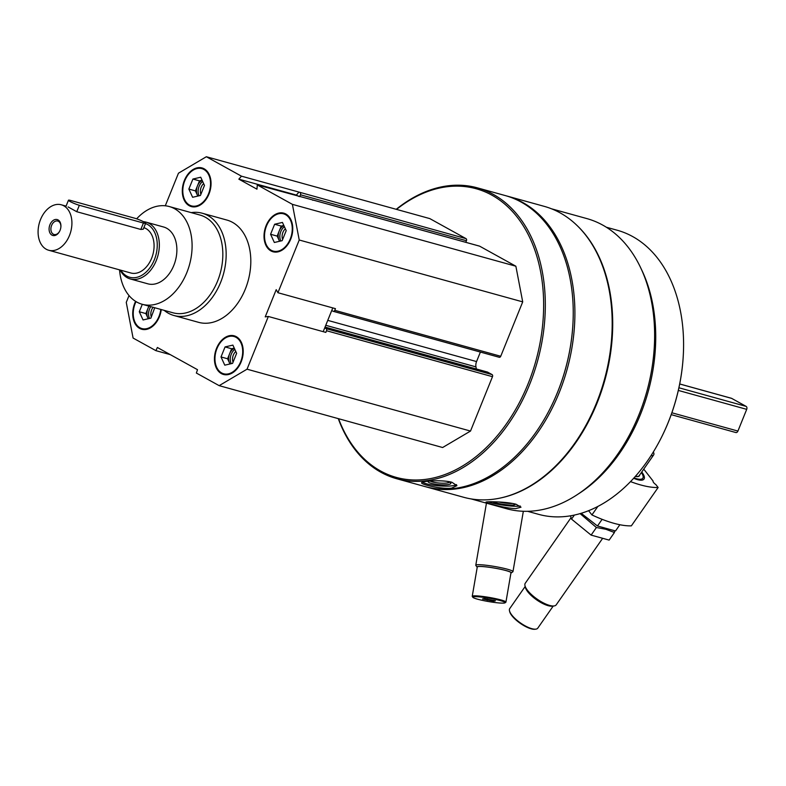 <?xml version="1.0" encoding="UTF-8"?>
<svg xmlns="http://www.w3.org/2000/svg" width="786" height="786" viewBox="0 0 786 786"><rect width="100%" height="100%" fill="white"/><g stroke="black" fill="none" stroke-linecap="round" stroke-linejoin="round"><path stroke-width="1.18" d="M184.376 180.456A20.043 13.853 -74.5 0 0 191.322 206.571A20.043 13.853 -74.5 0 0 210.019 190.949A20.043 13.853 -74.5 0 0 202.022 167.939A20.043 13.853 -74.5 0 0 184.376 180.456M216.533 348.336A20.043 13.853 -74.5 0 0 223.479 374.46A20.043 13.853 -74.5 0 0 242.176 358.838A20.043 13.853 -74.5 0 0 234.179 335.819A20.043 13.853 -74.5 0 0 216.533 348.336M191.214 212.623A53.065 36.657 105.5 0 1 202.257 213.232L226.908 220.06A53.065 36.657 105.5 0 1 245.291 289.199A53.065 36.657 105.5 0 1 198.593 322.339L173.942 315.51A53.065 36.657 105.5 0 1 164.156 310.352M165.286 205.794L178.461 173.195L206.345 156.738L241.459 176.172L238.846 179.159L256.963 189.18L257.287 184.916L292.402 204.35L299.23 240.005L277.93 292.726L276.21 289.67L265.226 316.866L268.34 316.473L247.04 369.194L219.156 385.651L196.372 373.045L197.502 369.685L157.377 347.491L155.874 350.644L133.089 338.049L126.261 302.384L129.032 295.546M266.1 225.661A20.043 13.853 -74.5 0 0 273.047 251.775A20.043 13.853 -74.5 0 0 291.734 236.154A20.043 13.853 -74.5 0 0 283.736 213.144A20.043 13.853 -74.5 0 0 266.1 225.661M135.605 301.343A20.043 13.853 -74.5 0 0 134.809 303.131A20.043 13.853 -74.5 0 0 141.755 329.255A20.043 13.853 -74.5 0 0 161.268 309.556M206.345 156.738L429.814 218.606L466.049 238.649L298.975 192.089L296.361 195.085L298.739 196.402M300.085 192.708A1.651 1.14 105.5 0 1 300.488 194.79L299.721 196.667M312.779 200.283A1.651 1.14 105.5 0 1 313.506 200.155A1.651 1.14 105.5 0 1 313.683 200.224L257.287 184.916M332.783 307.916L324.726 327.87L326.121 328.646A1.651 1.14 105.5 0 1 326.524 330.729L325.846 332.399L268.34 316.473M277.93 292.726L335.445 308.652L334.767 310.323A1.651 1.14 105.5 0 1 333.313 311.344A1.651 1.14 105.5 0 1 333.146 311.276L331.741 310.499M323.193 331.663L324.726 327.87M551.507 208.801L586.808 218.577A150.519 103.988 105.5 0 1 638.959 414.703A150.519 103.988 105.5 0 1 506.479 508.699L471.187 498.933M575.794 224.324A150.519 103.988 105.5 0 1 597.055 403.1A150.519 103.988 105.5 0 1 499.994 498.108M515.744 508.601L521 507.186L516.009 504.229C506.066 501.537 485.276 501.38 485.974 502.195C485.07 502.775 505.585 508.473 515.744 508.601M396.223 209.312A150.932 104.273 105.5 0 1 477.318 187.834L505.251 195.567A150.932 104.273 105.5 0 1 572.876 324.765A150.932 104.273 105.5 0 1 557.549 392.234A150.932 104.273 105.5 0 1 549.149 410.469A150.932 104.273 105.5 0 1 424.705 486.485L396.773 478.753A150.932 104.273 105.5 0 1 338.275 418.633M477.318 187.834A150.932 104.273 105.5 0 1 529.607 384.501A150.932 104.273 105.5 0 1 396.773 478.753M451.567 488.155L456.921 485.65L451.94 482.28C441.968 479.509 420.972 481.13 421.65 482.84C420.716 484.412 441.31 489.344 451.567 488.155M396.537 209.4A149.753 103.457 105.5 0 1 518.239 218.498A149.753 103.457 105.5 0 1 528.064 383.873A149.753 103.457 105.5 0 1 430.04 478.674A149.753 103.457 105.5 0 1 338.589 418.722M466.049 238.649A1.651 1.14 105.5 0 1 466.442 240.732L465.803 242.324M479.283 246.077A1.651 1.14 105.5 0 1 479.47 246.106A1.651 1.14 105.5 0 1 479.647 246.175L515.871 266.218L522.71 301.873L500.731 356.264A1.651 1.14 105.5 0 1 499.277 357.296A1.651 1.14 105.5 0 1 499.1 357.227L333.5 311.374M480.393 352.069L476.552 361.57L327.752 320.374M476.365 368.978L475.962 366.885A7.074 4.893 105.5 0 1 476.552 361.57M487.241 372.014A1.651 1.14 105.5 0 1 487.428 372.043A1.651 1.14 105.5 0 1 487.605 372.112L492.085 374.598A1.651 1.14 105.5 0 1 492.488 376.681L470.509 431.062L442.626 447.519L219.156 385.651M572.876 324.765L572.856 325.119A149.753 103.457 105.5 0 1 557.647 392.067A149.753 103.457 105.5 0 1 549.316 410.154L549.149 410.469M506.066 195.802A150.932 104.273 105.5 0 1 506.891 196.019A150.932 104.273 105.5 0 1 559.19 392.686A150.932 104.273 105.5 0 1 426.346 486.947A150.932 104.273 105.5 0 1 425.531 486.711M506.891 196.019L544.187 206.345A150.932 104.273 105.5 0 1 611.822 335.543A150.932 104.273 105.5 0 1 596.486 403.012A150.932 104.273 105.5 0 1 588.095 421.247A150.932 104.273 105.5 0 1 463.652 497.273L426.346 486.947M611.822 335.543L611.803 335.897A149.753 103.457 105.5 0 1 596.584 402.845A149.753 103.457 105.5 0 1 588.252 420.932L588.095 421.247M640.914 268.35A147.395 101.836 105.5 0 1 640.403 414.576A147.395 101.836 105.5 0 1 578.486 493.844M606.281 227.213L617.187 230.229A147.395 101.836 105.5 0 1 683.231 356.402A147.395 101.836 105.5 0 1 668.257 422.288A147.395 101.836 105.5 0 1 660.063 440.091A147.395 101.836 105.5 0 1 538.538 514.329L527.632 511.313M683.231 356.402L683.211 356.756A146.216 101.021 105.5 0 1 668.355 422.111A146.216 101.021 105.5 0 1 660.23 439.777L660.063 440.091M456.528 484.598A17.685 3.439 4.6 0 1 439.855 485.915A17.685 3.439 4.6 0 1 422.563 482.152M446.89 481.317A11.476 2.23 4.6 0 1 447.607 481.504A11.476 2.23 4.6 0 1 450.673 482.889A11.476 2.23 4.6 0 1 439.531 484.687A11.476 2.23 4.6 0 1 428.154 481.209M449.494 482.152A10.1 1.965 4.6 0 1 440.553 483.135A10.1 1.965 4.6 0 1 430.07 481.042M520.214 505.988A17.685 2.348 8.1 0 1 504.936 505.408A17.685 2.348 8.1 0 1 488.244 501.812M514.408 503.836A11.476 1.523 8.1 0 1 515.027 504.278A11.476 1.523 8.1 0 1 506.056 504.7A11.476 1.523 8.1 0 1 492.871 501.792M512.462 503.433A10.1 1.346 8.1 0 1 498.963 502.008M298.975 192.089L241.459 176.172M515.871 266.218L292.402 204.35M522.71 301.873L299.23 240.005M470.509 431.062L247.04 369.194M170.326 354.643L155.874 350.644M296.361 195.085L238.846 179.159M136.646 218.822A50.707 35.026 105.5 0 1 169.255 206.541A50.707 35.026 105.5 0 1 186.822 272.614A50.707 35.026 105.5 0 1 142.197 304.28A50.707 35.026 105.5 0 1 119.551 269.863M143.435 221.681A29.475 20.367 105.5 0 1 146.058 222.143L163.596 226.997A29.475 20.367 105.5 0 1 173.814 265.413A29.475 20.367 105.5 0 1 147.866 283.825L130.319 278.961A29.475 20.367 105.5 0 1 120.12 270.02M169.255 206.541L199.988 215.05A50.707 35.026 105.5 0 1 217.555 281.123A50.707 35.026 105.5 0 1 172.93 312.779L142.197 304.28M202.257 213.232A53.065 36.657 105.5 0 1 220.64 282.37A53.065 36.657 105.5 0 1 173.942 315.51M214.991 357.325A20.043 13.853 -74.5 0 0 214.991 357.434A20.043 13.853 -74.5 0 0 223.725 374.519M234.424 335.887A20.043 13.853 -74.5 0 0 218.135 346.056A20.043 13.853 -74.5 0 0 218.086 346.145M216.965 348.581A19.336 13.362 -74.5 0 0 215 357.227A19.336 13.362 -74.5 0 0 232.155 372.348A19.336 13.362 -74.5 0 0 240.536 342.087A19.336 13.362 -74.5 0 0 218.036 346.243A19.336 13.362 -74.5 0 0 216.965 348.581M235.79 351.48A7.84 5.414 -74.5 0 0 233.344 355.066A7.84 5.414 -74.5 0 0 233.049 362.208M234.837 349.397A9.432 6.514 -74.5 0 0 231.261 354.211A9.432 6.514 -74.5 0 0 231.271 363.663M230.062 363.938A9.432 6.514 105.5 0 1 229.463 362.877A9.432 6.514 105.5 0 1 229.61 353.759A9.432 6.514 105.5 0 1 234.326 348.267M229.964 363.967L227.586 358.77L231.634 348.748L234.257 348.139M225.061 346.921L232.882 345.113L236.635 353.327L232.587 363.358L224.776 365.166L221.013 356.952L225.061 346.921L231.634 348.748M227.586 358.77L221.013 356.952M264.558 234.65A20.043 13.853 -74.5 0 0 264.558 234.759A20.043 13.853 -74.5 0 0 273.292 251.844M283.982 213.212A20.043 13.853 -74.5 0 0 267.702 223.371A20.043 13.853 -74.5 0 0 267.653 223.47M266.533 225.896A19.336 13.362 -74.5 0 0 264.568 234.542A19.336 13.362 -74.5 0 0 281.722 249.673A19.336 13.362 -74.5 0 0 290.093 219.412A19.336 13.362 -74.5 0 0 267.604 223.558A19.336 13.362 -74.5 0 0 266.533 225.896M182.843 189.446A20.043 13.853 -74.5 0 0 182.833 189.554A20.043 13.853 -74.5 0 0 191.568 206.639M202.267 168.007A20.043 13.853 -74.5 0 0 185.987 178.167A20.043 13.853 -74.5 0 0 185.938 178.265M184.808 180.692A19.336 13.362 -74.5 0 0 182.843 189.338A19.336 13.362 -74.5 0 0 199.998 204.468A19.336 13.362 -74.5 0 0 208.378 174.197A19.336 13.362 -74.5 0 0 185.889 178.353A19.336 13.362 -74.5 0 0 184.808 180.692M133.276 312.121A20.043 13.853 -74.5 0 0 133.266 312.229A20.043 13.853 -74.5 0 0 142.001 329.314M136.027 301.608A19.336 13.362 -74.5 0 0 135.241 303.367A19.336 13.362 -74.5 0 0 133.276 312.013A19.336 13.362 -74.5 0 0 145.39 328.862A19.336 13.362 -74.5 0 0 160.786 309.419M285.357 228.805A7.84 5.414 -74.5 0 0 282.911 232.381A7.84 5.414 -74.5 0 0 282.616 239.534M284.404 226.722A9.432 6.514 -74.5 0 0 280.818 231.536A9.432 6.514 -74.5 0 0 280.838 240.978M279.629 241.263A9.432 6.514 105.5 0 1 279.03 240.202A9.432 6.514 105.5 0 1 279.177 231.084A9.432 6.514 105.5 0 1 283.893 225.592M279.531 241.282L277.153 236.095L281.201 226.063L283.825 225.454M274.628 224.246L282.439 222.428L286.202 230.642L282.154 240.673L274.343 242.491L270.58 234.277L274.628 224.246L281.201 226.063M277.153 236.095L270.58 234.277M203.643 183.6A7.84 5.414 -74.5 0 0 201.187 187.176A7.84 5.414 -74.5 0 0 200.892 194.329M202.68 181.517A9.432 6.514 -74.5 0 0 199.104 186.331A9.432 6.514 -74.5 0 0 199.113 195.773M197.905 196.058A9.432 6.514 105.5 0 1 197.315 194.997A9.432 6.514 105.5 0 1 197.453 185.869A9.432 6.514 105.5 0 1 202.169 180.387M197.807 196.078L195.429 190.89L199.487 180.859L202.11 180.249M192.914 179.041L200.725 177.223L204.478 185.437L200.43 195.468L192.619 197.286L188.856 189.072L192.914 179.041L199.487 180.859M195.429 190.89L188.856 189.072M153.103 307.297A7.84 5.414 -74.5 0 0 151.629 309.851A7.84 5.414 -74.5 0 0 151.325 317.004M150.784 306.648A9.432 6.514 -74.5 0 0 149.536 309.006A9.432 6.514 -74.5 0 0 149.546 318.458M148.338 318.733A9.432 6.514 105.5 0 1 147.748 317.672A9.432 6.514 105.5 0 1 147.896 308.554A9.432 6.514 105.5 0 1 149.144 306.196M148.24 318.752L145.862 313.565L148.868 306.127M145.862 313.565L139.289 311.747L142.295 304.3M154.744 307.748L150.863 318.143L143.052 319.961L139.289 311.747M482.486 598.981L484.225 598.578L495.455 600.809L493.716 601.211L482.486 598.981M500.397 600.612A16.388 1.7 -170.3 0 0 482.152 597.173A16.388 1.7 -170.3 0 0 472.877 597.311A16.388 1.7 -170.3 0 0 488.686 601.575A16.388 1.7 -170.3 0 0 505.005 602.833A16.388 1.7 -170.3 0 0 500.397 600.612M510.929 573.082A17.42 1.808 -170.3 0 0 511.175 572.965L512.836 571.805A18.864 1.955 -170.3 0 0 512.973 571.618A18.864 1.955 -170.3 0 0 507.53 569.251A18.864 1.955 -170.3 0 0 487.418 565.399A18.864 1.955 -170.3 0 0 475.785 565.232A18.864 1.955 -170.3 0 0 475.844 565.448L477.023 567.099A17.42 1.808 -170.3 0 0 477.22 567.286M511.175 572.965A17.42 1.808 -170.3 0 0 506.282 570.607A17.42 1.808 -170.3 0 0 486.878 566.952A17.42 1.808 -170.3 0 0 477.023 567.099M505.005 602.833L505.82 602.263A17.095 1.778 -170.3 0 0 505.938 602.096L510.979 572.739A17.095 1.778 -170.3 0 0 506.056 570.597A17.095 1.778 -170.3 0 0 487.821 567.099A17.095 1.778 -170.3 0 0 477.279 566.952L472.239 596.309A17.095 1.778 -170.3 0 0 472.298 596.505L472.877 597.311M505.938 602.096A17.095 1.778 -170.3 0 0 501.006 599.954A17.095 1.778 -170.3 0 0 482.781 596.456A17.095 1.778 -170.3 0 0 472.239 596.309M493.854 600.366L493.716 601.211M487.448 599.04L487.232 600.288M643.754 469.124L653.078 481.032A4.244 1.395 34.9 0 0 655.848 484.579L658.137 487.497L631.364 525.844A84.898 27.923 -145.1 0 1 591.927 514.928L597.832 506.479M633.673 478.271A18.864 6.209 34.9 0 0 641.798 480.158A18.864 6.209 34.9 0 0 641.749 471.993M630.539 481.612A84.898 27.923 34.9 0 0 658.137 487.497M588.616 510.703L591.927 514.928M553.216 606.045L537.771 628.161A17.095 5.62 -145.1 0 1 535.777 629.154L534.893 629.262A16.388 5.394 -145.1 0 1 520.293 623.347A16.388 5.394 -145.1 0 1 509.701 611.675L509.495 610.81A17.095 5.62 -145.1 0 1 509.731 608.59L525.176 586.474M639.106 475.776A12.969 4.264 -145.1 0 1 639.047 475.864A12.969 4.264 -145.1 0 1 637.672 476.601M639.637 475.009A13.205 4.343 -145.1 0 1 637.819 476.591A13.205 4.343 -145.1 0 1 635.383 476.375M641.366 472.553A17.42 5.728 -145.1 0 1 643.066 475.972A17.42 5.728 -145.1 0 1 634.066 477.839M602.194 538.97L556.193 604.866A18.864 6.209 -145.1 0 1 553.992 605.957A18.864 6.209 -145.1 0 1 537.172 599.148A18.864 6.209 -145.1 0 1 524.989 585.717A18.864 6.209 -145.1 0 1 525.254 583.261L571.019 517.709M553.992 605.957L552.194 606.163A17.42 5.728 -145.1 0 1 536.661 599.885A17.42 5.728 -145.1 0 1 525.412 587.476L524.989 585.717M535.777 629.154A17.095 5.62 -145.1 0 1 520.538 622.993A17.095 5.62 -145.1 0 1 509.495 610.81M653.343 451.97A12.969 4.264 -145.1 0 1 653.657 454.927A12.969 4.264 -145.1 0 1 651.005 455.684M653.657 454.927L639.175 475.687A12.969 4.264 -145.1 0 1 635.471 476.277M619.859 524.734L615.507 530.972L597.488 525.981L581.178 513.307M597.488 525.981L602.125 519.33M580.107 513.631L596.407 527.514L605.927 529.292L614.436 532.505L614.456 530.845M614.436 532.505L609.13 540.1L591.111 535.109L571.53 519.114L570.518 515.822M571.53 519.114L574.34 515.085M591.111 535.109L596.407 527.514M143.877 227.665A23.58 16.29 105.5 0 1 151.629 258.27A23.58 16.29 105.5 0 1 130.869 272.997L48.712 250.253A23.58 16.29 105.5 0 1 39.3 223.175A23.58 16.29 105.5 0 1 61.298 204.792A23.58 16.29 105.5 0 1 69.463 235.525A23.58 16.29 105.5 0 1 48.712 250.253M68.068 206.915L76.743 211.709L140.832 229.453L143.258 229.188L145.646 223.273A7.074 0.835 -158 0 1 143.425 223.028L79.347 205.284A7.074 0.835 -158 0 1 72.155 202.562A7.074 0.835 -158 0 1 68.451 200.234A7.074 0.835 -158 0 1 70.671 200.479L134.75 218.223A7.074 0.835 -158 0 1 141.932 220.945A7.074 0.835 -158 0 1 145.646 223.273M731.157 398.237A2.358 1.631 105.5 0 1 731.422 398.276A2.358 1.631 105.5 0 1 731.668 398.384L746.13 406.382A2.358 1.631 105.5 0 1 746.7 409.349L737.926 431.062A2.358 1.631 105.5 0 1 735.853 432.536A2.358 1.631 105.5 0 1 735.608 432.438M51.935 235.122A8.253 5.699 105.5 0 1 49.528 225.926A8.253 5.699 105.5 0 1 56.386 219.432A8.253 5.699 105.5 0 1 60.905 226.633A8.253 5.699 105.5 0 1 59.608 231.32A8.253 5.699 105.5 0 1 51.935 235.122M145.538 223.568A28.001 19.345 105.5 0 1 154.341 259.773A28.001 19.345 105.5 0 1 120.808 270.217M146.058 222.143A29.475 20.367 105.5 0 1 156.267 260.559A29.475 20.367 105.5 0 1 130.319 278.961M59.697 231.143A6.976 4.824 105.5 0 1 54.028 234.493A6.976 4.824 105.5 0 1 53.301 234.189A6.976 4.824 105.5 0 1 51.414 225.936A6.976 4.824 105.5 0 1 57.751 221.043A6.976 4.824 105.5 0 1 60.886 226.83M466.442 240.732L300.488 194.79M479.647 246.175L313.683 200.224M500.731 356.264L334.767 310.323M475.962 366.885L325.758 325.296M487.605 372.112L325.031 327.104M492.085 374.598L326.121 328.646M492.488 376.681L326.524 330.729M731.668 398.384L679.703 383.99M746.13 406.382L678.917 387.773M746.7 409.349L678.328 390.426M737.926 431.062L671.873 412.778M76.743 211.709L79.347 205.284M140.832 229.453L143.425 223.028M479.47 246.106L313.506 200.155M499.277 357.296L333.313 311.344M487.428 372.043L325.04 327.084M486.446 503.158L475.785 565.232M523.338 511.283L512.973 571.618M61.298 204.792L66.201 206.158M731.422 398.276L679.703 383.961M735.853 432.536L671.215 414.644M66.073 206.119L68.451 200.234"/></g></svg>
